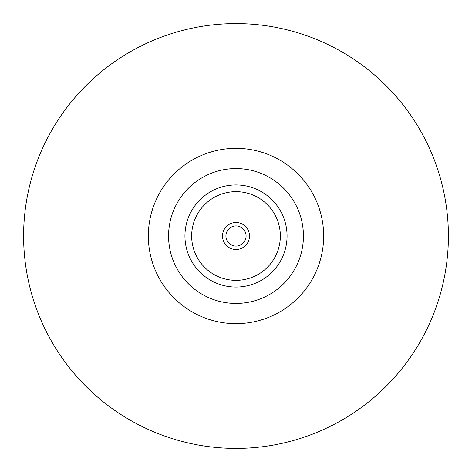 <?xml version="1.0" encoding="UTF-8"?>
<svg xmlns="http://www.w3.org/2000/svg" width="472" height="472" viewBox="0 0 472 472"><rect width="100%" height="100%" fill="white"/><g stroke="black" fill="none" stroke-linecap="round" stroke-linejoin="round"><path stroke-width="0.71" d="M222.513 236A13.487 13.487 0 0 1 236 222.513A13.487 13.487 0 0 1 249.487 236A13.487 13.487 0 0 1 236 249.487A13.487 13.487 0 0 1 222.513 236M225.923 236A10.077 10.077 0 0 1 236 225.923A10.077 10.077 0 0 1 246.077 236A10.077 10.077 0 0 1 236 246.077A10.077 10.077 0 0 1 225.923 236M168.569 236A67.431 67.431 0 0 0 236 303.431A67.431 67.431 0 0 0 303.431 236A67.431 67.431 0 0 0 236 168.569A67.431 67.431 0 0 0 168.569 236M23.6 236A212.4 212.4 0 0 0 236 448.4A212.4 212.4 0 0 0 448.4 236A212.4 212.4 0 0 0 236 23.6A212.4 212.4 0 0 0 23.6 236M287.059 236A51.059 51.059 0 0 1 236 287.059A51.059 51.059 0 0 1 184.941 236A51.059 51.059 0 0 1 236 184.941A51.059 51.059 0 0 1 287.059 236M191.661 236A44.339 44.339 0 0 0 236 280.338A44.339 44.339 0 0 0 280.338 236A44.339 44.339 0 0 0 236 191.661A44.339 44.339 0 0 0 191.661 236M148.344 236A87.656 87.656 0 0 1 236 148.344A87.656 87.656 0 0 1 323.656 236A87.656 87.656 0 0 1 236 323.656A87.656 87.656 0 0 1 148.344 236"/></g></svg>
